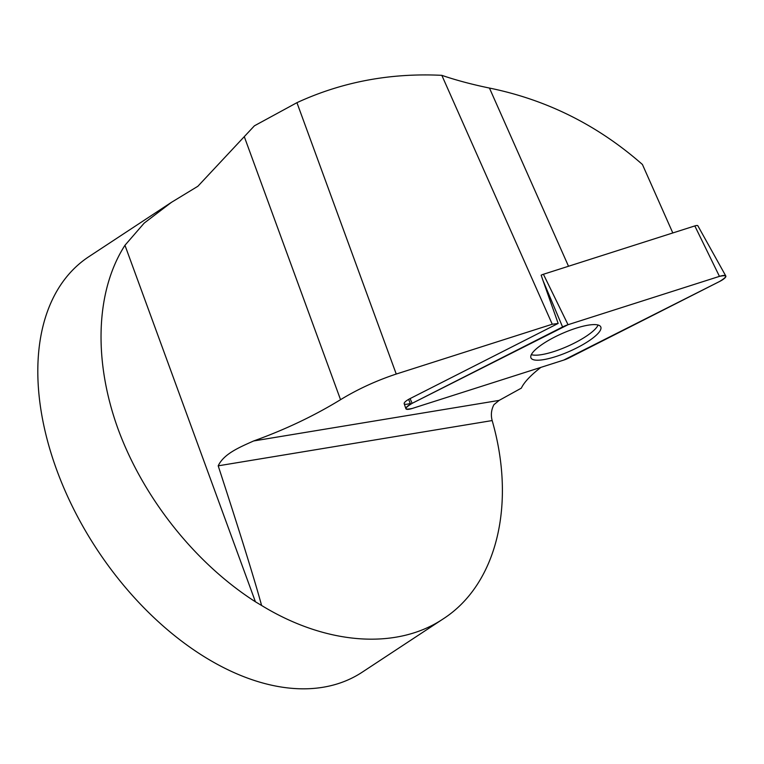 <?xml version="1.0" encoding="UTF-8"?>
<svg xmlns="http://www.w3.org/2000/svg" width="764" height="764" viewBox="0 0 764 764"><rect width="100%" height="100%" fill="white"/><g stroke="black" fill="none" stroke-linecap="round" stroke-linejoin="round"><path stroke-width="1.15" d="M396.249 374.045C376.26 380.673 357.695 389.22 340.543 399.677C314.128 415.855 285.163 429.616 253.648 440.962C239.161 447.437 223.804 453.873 218.198 465.83C239.82 532.145 254.288 578.692 261.603 605.48L255.415 601.784C195.403 563.421 143.565 498.281 118.191 429.358C93.112 360.417 95.662 290.874 124.962 245.282L144.186 223.107L171.442 202.345L197.876 186.263L254.412 125.812L296.938 102.672L396.249 374.045L552.257 324.232L441.831 75.34C455.802 80.124 471.674 84.374 489.447 88.061C546.785 99.759 597.782 125.239 642.428 164.489L672.807 232.953M171.442 202.336L88.844 256.694A248.682 154.127 56.7 0 0 57.806 289.47A248.682 154.127 56.7 0 0 117.837 578.195A248.682 154.127 56.7 0 0 362.251 672.158L443.091 618.955C496.619 584.584 516.397 504.632 492.159 420.563C490.708 414.9 491.309 409.599 493.945 404.662L499.121 400.403L521.344 388.141A99.473 25.126 -23.9 0 1 540.864 367.388M261.603 605.48C326.132 644.931 396.449 650.154 443.091 618.955M562.581 326.973L412.121 403.344A9.865 2.493 156.1 0 0 405.894 408.711A9.865 2.493 156.1 0 0 412.293 408.444L563.698 360.092A9.865 2.493 156.1 0 0 569.151 357.838L719.621 281.467A9.865 2.493 156.1 0 0 725.8 275.995A9.865 2.493 156.1 0 0 719.449 276.367L568.044 324.71A9.865 2.493 156.1 0 0 562.581 326.973L542.956 280.417L558.159 323.43L410.106 398.579A9.388 2.368 156.1 0 0 404.185 403.688A9.388 2.368 156.1 0 0 410.268 403.421L408.635 399.362M558.159 323.43A99.473 25.126 -23.9 0 1 552.257 324.232M542.956 280.417L541.151 275.183A4.689 1.184 -23.9 0 1 543.414 274.266L694.82 225.924A4.689 1.184 -23.9 0 1 697.838 225.743L725.8 275.995M441.831 75.34C390.242 72.809 341.947 81.92 296.938 102.672M531.343 354.63A37.808 9.55 156.1 0 0 567.595 346.293A37.808 9.55 156.1 0 0 598.107 325.015M600.991 327.89A38.19 9.645 156.1 0 0 600.695 326.763A38.19 9.645 156.1 0 0 563.412 332.951A38.19 9.645 156.1 0 0 530.741 356.912A38.19 9.645 156.1 0 0 530.894 357.724A38.19 9.645 156.1 0 0 567.681 352.137A38.19 9.645 156.1 0 0 600.991 327.89M568.044 324.71L412.13 403.335C403.869 408.473 403.927 410.172 412.302 408.434L563.689 360.102L719.602 281.477C727.863 276.339 727.805 274.639 719.43 276.377L568.044 324.71L543.414 274.266M253.648 440.962L499.121 400.403M568.511 266.254L489.447 88.061M340.543 399.677L244.413 137.004M218.198 465.83L492.159 420.563M255.415 601.784L124.962 245.282M719.449 276.367L694.82 225.924M410.106 398.579L412.121 403.344M404.185 403.688L405.894 408.711"/></g></svg>
